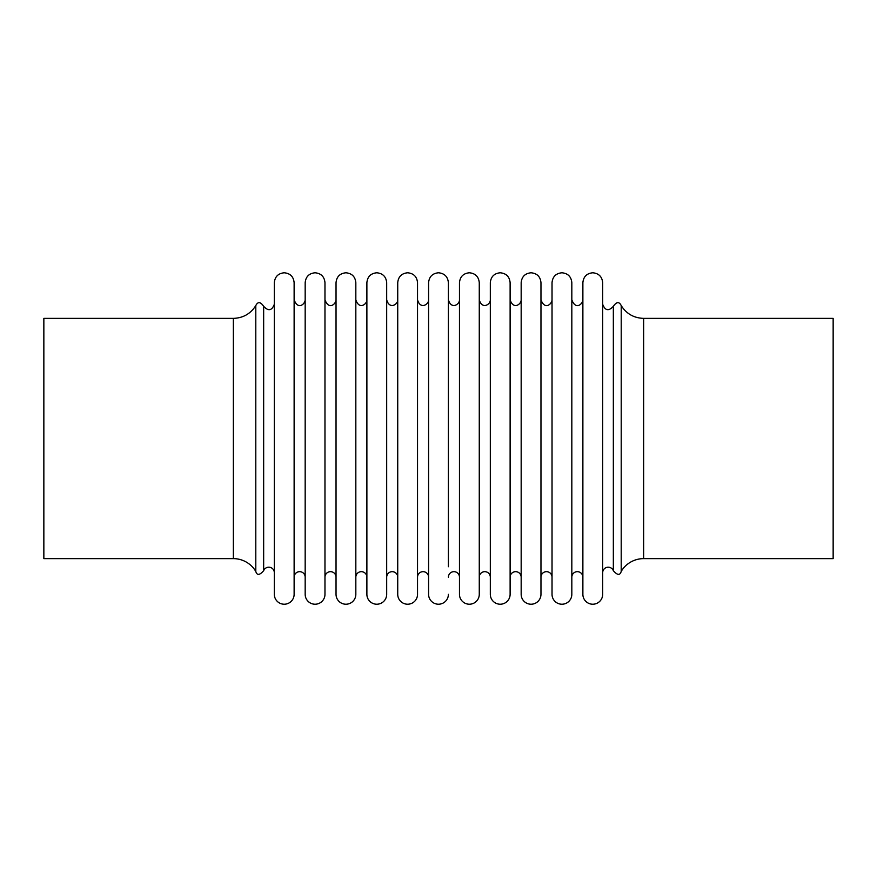 <?xml version="1.0" encoding="UTF-8"?>
<svg xmlns="http://www.w3.org/2000/svg" width="877" height="877" viewBox="0 0 877 877"><rect width="100%" height="100%" fill="white"/><g stroke="black" fill="none" stroke-linecap="round" stroke-linejoin="round"><path stroke-width="1.32" d="M448.41 566.717A11.84 11.84 0 0 0 448.399 566.728L448.399 282.679L448.41 566.717M274.326 572.714A5.525 5.525 0 0 0 263.659 570.697C259.614 575.334 256.994 575.575 255.788 571.431A26.091 26.091 0 0 0 233.359 558.627L233.359 318.373C243.093 318.055 250.57 313.791 255.799 305.58C257.849 301.48 260.469 301.721 263.659 306.303C268.296 311.379 271.859 310.699 274.326 304.286M255.799 571.42L255.799 305.58M274.326 594.321L274.326 282.679C274.918 276.672 278.217 273.372 284.225 272.78C290.243 273.372 293.543 276.672 294.124 282.679L294.124 594.321A9.899 9.899 0 0 1 284.225 604.22A9.899 9.899 0 0 1 274.326 594.321M305.174 577.198A5.525 5.525 0 0 0 299.649 571.661A5.525 5.525 0 0 0 294.124 577.198L294.124 299.802C298.114 310.655 305.229 303.716 305.174 299.802M305.174 594.321L305.174 282.679C305.766 276.672 309.066 273.372 315.073 272.78C321.092 273.372 324.391 276.672 324.972 282.679L324.972 594.321A9.899 9.899 0 0 1 315.073 604.22A9.899 9.899 0 0 1 305.174 594.321M336.034 577.198A5.525 5.525 0 0 0 330.508 571.661A5.525 5.525 0 0 0 324.972 577.198M336.034 594.321L336.034 282.679C336.615 276.672 339.914 273.372 345.933 272.78C351.94 273.372 355.24 276.672 355.832 282.679L355.832 594.321A9.899 9.899 0 0 1 345.933 604.22A9.899 9.899 0 0 1 336.034 594.321M366.882 577.198A5.525 5.525 0 0 0 361.357 571.661A5.525 5.525 0 0 0 355.832 577.198M366.882 594.321L366.882 282.679C367.463 276.672 370.763 273.372 376.781 272.78C382.789 273.372 386.099 276.672 386.68 282.679L386.68 594.321A9.899 9.899 0 0 1 376.781 604.22A9.899 9.899 0 0 1 366.882 594.321M397.73 577.198A5.525 5.525 0 0 0 392.205 571.661A5.525 5.525 0 0 0 386.68 577.198L386.68 299.802C389.476 309.855 397.983 304.483 397.73 299.802M397.73 594.321L397.73 282.679C398.322 276.672 401.622 273.372 407.63 272.78C413.648 273.372 416.948 276.672 417.529 282.679L417.529 594.321A9.899 9.899 0 0 1 407.63 604.22A9.899 9.899 0 0 1 397.73 594.321M428.59 577.198A5.525 5.525 0 0 0 423.054 571.661A5.525 5.525 0 0 0 417.529 577.198M448.388 594.321A9.899 9.899 0 0 1 438.489 604.22A9.899 9.899 0 0 1 428.59 594.321L428.59 282.679C429.171 276.672 432.471 273.372 438.489 272.78C444.496 273.372 447.796 276.672 448.388 282.679M459.471 577.198A5.525 5.525 0 0 0 453.946 571.661A5.525 5.525 0 0 0 448.41 577.198M459.471 594.321L459.471 282.679C460.052 276.672 463.352 273.372 469.37 272.78C475.378 273.372 478.678 276.672 479.27 282.679L479.27 594.321A9.899 9.899 0 0 1 469.37 604.22A9.899 9.899 0 0 1 459.471 594.321M490.32 577.198A5.525 5.525 0 0 0 484.795 571.661A5.525 5.525 0 0 0 479.27 577.198L479.27 299.802C482.065 309.855 490.572 304.483 490.32 299.802M490.32 594.321L490.32 282.679C490.901 276.672 494.211 273.372 500.219 272.78C506.237 273.372 509.537 276.672 510.118 282.679L510.118 594.321A9.899 9.899 0 0 1 500.219 604.22A9.899 9.899 0 0 1 490.32 594.321M521.168 577.198A5.525 5.525 0 0 0 515.643 571.661A5.525 5.525 0 0 0 510.118 577.198M521.168 594.321L521.168 282.679C521.76 276.672 525.06 273.372 531.067 272.78C537.086 273.372 540.385 276.672 540.966 282.679L540.966 594.321A9.899 9.899 0 0 1 531.067 604.22A9.899 9.899 0 0 1 521.168 594.321M552.028 577.198A5.525 5.525 0 0 0 546.492 571.661A5.525 5.525 0 0 0 540.966 577.198M552.028 594.321L552.028 282.679C552.609 276.672 555.908 273.372 561.927 272.78C567.934 273.372 571.234 276.672 571.826 282.679L571.826 594.321A9.899 9.899 0 0 1 561.927 604.22A9.899 9.899 0 0 1 552.028 594.321M582.876 577.198A5.525 5.525 0 0 0 577.351 571.661A5.525 5.525 0 0 0 571.826 577.198L571.826 299.802C575.805 310.655 582.931 303.716 582.876 299.802M582.876 594.321L582.876 282.679C583.457 276.672 586.757 273.372 592.775 272.78C598.783 273.372 602.082 276.672 602.674 282.679L602.674 594.321A9.899 9.899 0 0 1 592.775 604.22A9.899 9.899 0 0 1 582.876 594.321M643.641 558.627L643.641 318.373L833.15 318.373L833.15 558.627L643.641 558.627A26.091 26.091 0 0 0 621.201 571.42L621.212 305.569C619.151 301.48 616.531 301.721 613.341 306.303L613.341 570.697A5.525 5.525 0 0 0 602.674 572.714M233.359 318.373L43.85 318.373L43.85 558.627L233.359 558.627M263.659 570.697L263.659 306.303M336.034 299.802C336.088 303.716 328.963 310.655 324.972 299.802M366.882 299.802C367.09 304.155 359.142 310.184 355.832 299.802M428.59 299.802C428.831 304.483 420.335 309.855 417.529 299.802M459.471 299.802C459.723 304.483 451.216 309.855 448.41 299.802M521.168 299.802C521.376 304.155 513.429 310.184 510.118 299.802M552.028 299.802C552.082 303.716 544.957 310.655 540.966 299.802M613.341 306.303C608.704 311.379 605.141 310.699 602.674 304.286M613.341 570.697C617.386 575.334 620.006 575.575 621.212 571.431M621.201 305.58C626.43 313.791 633.907 318.055 643.641 318.373"/></g></svg>
